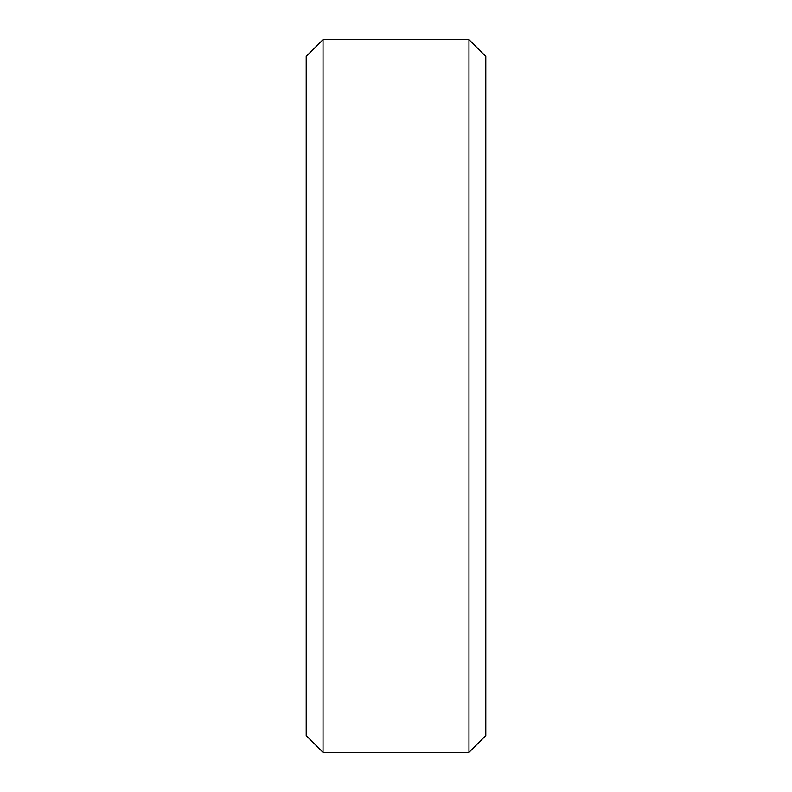 <?xml version="1.0" encoding="UTF-8"?>
<svg xmlns="http://www.w3.org/2000/svg" width="792" height="792" viewBox="0 0 792 792"><rect width="100%" height="100%" fill="white"/><g stroke="black" fill="none" stroke-linecap="round" stroke-linejoin="round"><path stroke-width="0.59" stroke-dasharray="3.96 2.97" d="M485.803 735.56L485.803 56.44M468.963 39.6L468.963 752.4M306.197 56.44L306.197 735.56M323.037 752.4L323.037 39.6"/><path stroke-width="1.19" d="M468.963 39.6L485.803 56.44L485.803 735.56L468.963 752.4L468.963 39.6L323.037 39.6L323.037 752.4L306.197 735.56L306.197 56.44L323.037 39.6M468.963 752.4L323.037 752.4"/></g></svg>
